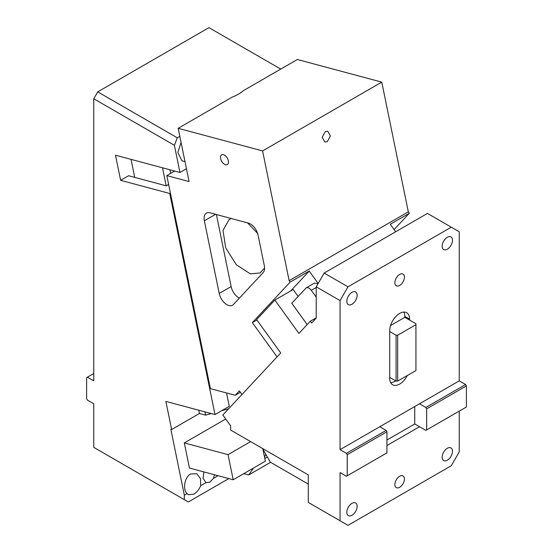 <?xml version="1.0" encoding="UTF-8"?>
<svg xmlns="http://www.w3.org/2000/svg" width="553" height="553" viewBox="0 0 553 553"><rect width="100%" height="100%" fill="white"/><g stroke="black" fill="none" stroke-linecap="round" stroke-linejoin="round"><path stroke-width="0.83" d="M226.564 392.969L229.288 406.303L214.993 414.556L169.75 193.488L170.4 193.108M198.769 410.215L199.439 413.478L171.63 429.536L165.872 401.402L214.993 414.556M168.617 184.405L166.183 185.815L128.579 175.736L120.637 180.326L169.75 193.488M186.444 168.727L179.96 172.474L115.494 155.199L120.637 180.326M179.96 172.474L174.395 145.301L177.306 137.808L179.822 136.356M184.979 161.573L181.951 160.805L177.845 152.517L181.045 142.356M177.306 137.808L97.736 91.867L93.761 98.752L93.761 380.858L87.409 377.187L86.614 377.644L86.614 398.748L87.409 400.123L93.761 403.794L93.761 447.37L188.31 501.958L228.797 478.587M174.395 145.301L93.761 98.752M280.744 69.09L208.965 27.65L97.736 91.867M171.63 429.536L170.863 429.328L184.336 495.17L187.038 493.608L188.255 494.714L193.868 494.161C196.833 492.336 199.115 489.523 200.704 485.721L205.951 482.686L209.76 482.23L213.569 478.29L218.048 475.704M184.336 495.17L184.336 499.663M200.704 485.721L200.449 478.649L196.896 473.755L190.654 473.956C184.688 476.762 182.483 489.474 187.038 493.608M205.951 482.686L203.103 478.338L203.857 471.903M214.405 474.73L213.569 478.29M225.728 419.008L184.308 442.918L189.444 468.038L233.193 479.762L265.357 461.195L262.917 449.264M199.439 413.478L205.578 415.123L211.274 413.561M221.656 410.706L228.624 408.798M204.907 411.861L205.578 415.123M265.896 454.428A29.212 11.924 -11.6 0 0 264.59 457.442M233.193 479.762L228.05 454.642L184.308 442.918M228.05 454.642L250.627 441.605M243.755 473.658L248.65 474.972L253.544 468.011M270.59 462.308L248.65 474.972M264.811 458.52L267.396 457.027M93.761 373.517L87.409 377.187M317.989 283.765L314.553 283.067L306.21 287.885L291.777 303.231M316.226 297.141L311.298 290.304C309.182 287.712 307.344 287.021 305.761 288.237M395.678 231.776L390.266 224.269L409.331 213.264L394.102 229.585M318.169 283.454L309.224 271.06L290.691 290.926M409.331 213.264L408.314 211.854L289.136 280.654L290.159 282.071L252.334 322.606L277.067 356.879L241.972 394.489L239.373 390.881L235.253 395.291L240.41 392.319M256.896 319.973L252.334 322.606M290.159 282.071L309.224 271.06M289.136 280.654L262.592 150.928L178.177 128.31L232.087 97.183A29.212 11.924 168.4 0 0 243.438 90.63L297.348 59.503L381.77 82.121L408.314 211.854M235.253 395.291L210.41 388.641L166.819 175.605L189.071 181.564L178.177 128.31M258.078 235.198A11.233 6.484 -120 0 0 248.345 223.094L209.974 212.808A11.233 6.484 -120 0 0 206.414 213.126A11.233 6.484 -120 0 0 204.354 220.806L219.216 293.436A11.233 6.484 -120 0 0 228.949 305.539A11.233 6.484 -120 0 0 232.509 305.221A11.233 6.484 -120 0 0 233.401 304.509L263.145 272.629A11.233 6.484 -120 0 0 264.313 265.668L258.078 235.198M223.467 154.688A5.62 3.242 -120 0 0 221.684 154.847A5.62 3.242 -120 0 0 221.055 160.024A5.62 3.242 -120 0 0 225.52 164.739A5.62 3.242 -120 0 0 227.304 164.58A5.62 3.242 -120 0 0 227.933 159.409A5.62 3.242 -120 0 0 223.467 154.688M262.592 150.928L381.77 82.121M325.268 131.593L322.199 137.282L324.839 142.045L327.321 141.644L330.39 135.955L327.749 131.192L325.268 131.593M166.819 175.605L174.679 171.064M216.396 214.529L231.133 286.551A11.233 6.484 -120 0 0 239.387 298.095M170.739 173.338L170.02 169.812M166.183 185.815L162.499 167.794M134.718 177.382L131.033 159.368M231.32 218.532L229.191 219.458L222.983 230.421L225.721 247.91L236.283 264.7L250.295 273.853L260.09 272.975L264.583 268.046M257.58 233.359L247.523 222.873M298.122 296.429L293.131 289.516L274.862 300.065L256.627 319.599L280.71 352.973L222.838 414.999L230.642 425.824L230.642 430.068L308.284 474.889L308.284 502.414L348.003 525.35L451.289 465.716L459.239 451.96L459.239 411.135M459.239 380.858L419.513 403.794L425.865 407.464L426.66 408.84L426.66 429.937L466.386 407.001L466.386 385.904L465.591 384.529L459.239 380.858L459.239 231.776L427.455 213.423L324.169 273.058L348.003 286.82L451.289 227.186M425.865 407.464L465.591 384.529M419.513 403.794L340.06 449.665L340.06 300.583L316.226 286.82L316.226 318.106L311.636 323.028L310.33 321.224L316.226 317.823M316.226 286.82L324.169 273.058M340.06 449.665L346.42 453.329L386.139 430.4L379.787 426.729M274.862 300.065L298.938 333.438L310.33 321.224M340.06 520.76L340.06 472.601L346.42 476.264L347.208 475.808L347.208 454.711L346.42 453.329M307.192 324.597L291.694 303.12L292.095 302.892M414.743 406.545L414.743 423.978L425.865 430.4L426.66 429.937M348.003 286.82L340.06 300.583M386.934 440.029L414.743 423.978M386.934 445.531L419.513 426.729M347.208 475.808L386.934 452.872L386.934 431.775L386.139 430.4M447.322 460.214A7.307 4.217 120 0 0 452.091 453.778A7.307 4.217 120 0 0 450.971 447.923A7.307 4.217 120 0 0 447.322 448.289A7.307 4.217 120 0 0 442.545 454.725A7.307 4.217 120 0 0 443.665 460.573A7.307 4.217 120 0 0 447.322 460.214M351.978 515.258A7.307 4.217 120 0 0 356.747 508.822A7.307 4.217 120 0 0 355.627 502.967A7.307 4.217 120 0 0 351.978 503.334A7.307 4.217 120 0 0 347.208 509.769A7.307 4.217 120 0 0 348.328 515.617A7.307 4.217 120 0 0 351.978 515.258M262.426 448.421L270.369 462.177L308.284 484.069M390.549 325.558L404.81 317.325L409.579 320.076L409.579 319.157A14.046 8.108 120 0 0 406.669 312.728A14.046 8.108 120 0 0 399.646 313.427A14.046 8.108 120 0 0 389.72 330.625L389.72 377.416L396.072 381.086L397.662 381.086L415.939 370.538L415.939 324.666L397.662 335.215L397.662 381.086M390.66 382.662A14.046 8.108 120 0 0 394.883 381.314A14.046 8.108 120 0 0 395.644 380.837M409.579 320.076L415.939 323.747L415.939 324.666M396.072 381.086L396.072 335.215L397.662 335.215M389.72 331.544L396.072 335.215M404.81 317.325L404.81 316.406A14.046 8.108 120 0 0 403.87 312.079M399.646 476.271A6.74 3.892 120 0 0 395.243 482.209A6.74 3.892 120 0 0 396.28 487.608A6.74 3.892 120 0 0 399.646 487.276A6.74 3.892 120 0 0 404.056 481.338A6.74 3.892 120 0 0 403.019 475.933A6.74 3.892 120 0 0 399.646 476.271M389.72 377.416L389.72 378.335A14.046 8.108 120 0 0 392.623 384.764A14.046 8.108 120 0 0 399.646 384.065A14.046 8.108 120 0 0 407.278 375.535M447.322 237.278A7.307 4.217 120 0 0 442.545 243.714A7.307 4.217 120 0 0 443.665 249.569A7.307 4.217 120 0 0 447.322 249.203A7.307 4.217 120 0 0 452.091 242.767A7.307 4.217 120 0 0 450.971 236.919A7.307 4.217 120 0 0 447.322 237.278M351.978 292.323A7.307 4.217 120 0 0 347.208 298.758A7.307 4.217 120 0 0 348.328 304.613A7.307 4.217 120 0 0 351.978 304.254A7.307 4.217 120 0 0 356.747 297.818A7.307 4.217 120 0 0 355.627 291.963A7.307 4.217 120 0 0 351.978 292.323M399.646 274.433A6.74 3.892 120 0 0 395.243 280.378A6.74 3.892 120 0 0 396.28 285.777A6.74 3.892 120 0 0 399.646 285.445A6.74 3.892 120 0 0 404.056 279.5A6.74 3.892 120 0 0 403.019 274.101A6.74 3.892 120 0 0 399.646 274.433M347.208 454.711L386.934 431.775M426.66 408.84L466.386 385.904M316.226 287.463L311.298 290.304M231.133 286.551L219.216 293.436M215.594 214.315L204.354 220.806M404.81 316.406L409.579 319.157"/></g></svg>
